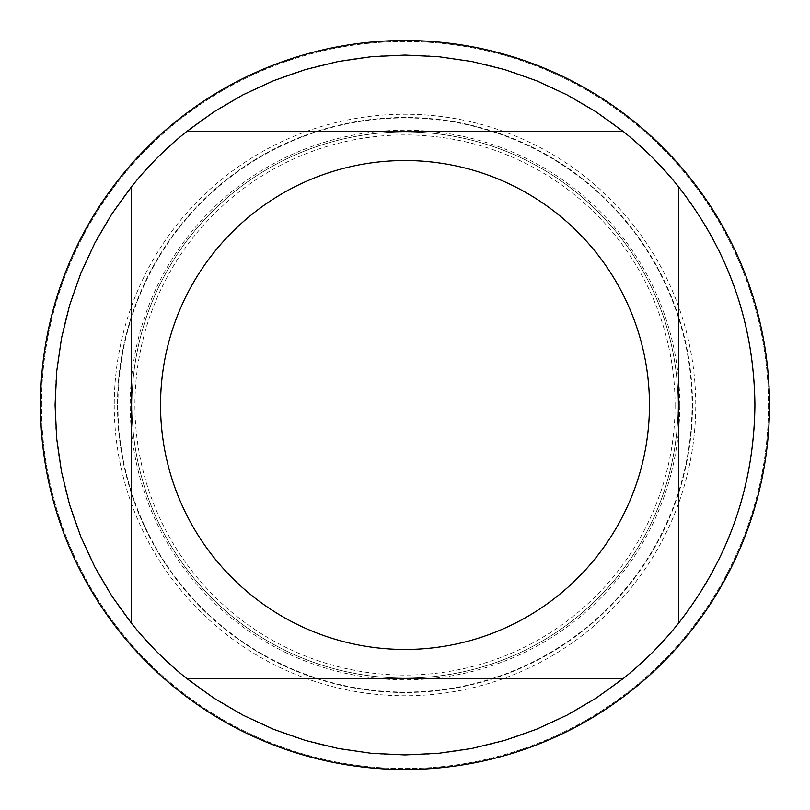 <?xml version="1.0" encoding="UTF-8"?>
<svg xmlns="http://www.w3.org/2000/svg" width="810" height="810" viewBox="0 0 810 810"><rect width="100%" height="100%" fill="white"/><g stroke="black" fill="none" stroke-linecap="round" stroke-linejoin="round"><path stroke-width="0.61" stroke-dasharray="4.05 3.04" d="M769.5 405A364.5 364.5 0 0 0 222.75 89.333A364.5 364.5 0 0 0 222.75 720.667A364.5 364.5 0 0 0 769.5 405M117.501 405A287.499 287.499 0 0 0 548.755 653.984A287.499 287.499 0 0 0 548.755 156.016A287.499 287.499 0 0 0 117.501 405A287.499 287.499 0 0 0 405 692.499A287.499 287.499 0 0 0 692.499 405A287.499 287.499 0 0 0 405 117.501A287.499 287.499 0 0 0 117.501 405L405 405L117.501 405M131.919 405A273.081 273.081 0 0 0 541.546 641.5A273.081 273.081 0 0 0 541.546 168.5A273.081 273.081 0 0 0 131.919 405A273.081 273.081 0 0 1 541.546 168.5A273.081 273.081 0 0 1 541.546 641.5A273.081 273.081 0 0 1 131.919 405A273.081 273.081 0 0 1 541.546 168.5A273.081 273.081 0 0 1 541.546 641.5A273.081 273.081 0 0 1 131.919 405A273.081 273.081 0 0 0 541.546 641.5A273.081 273.081 0 0 0 541.546 168.5A273.081 273.081 0 0 0 131.919 405M186.675 131.544L623.325 131.544A349.92 349.92 0 0 0 186.675 131.544M131.544 623.325L131.544 186.675A349.92 349.92 0 0 0 131.544 623.325M623.325 678.456L186.675 678.456A349.92 349.92 0 0 0 623.325 678.456M678.456 186.675L678.456 623.325A349.92 349.92 0 0 0 678.456 186.675M41.462 405A363.538 363.538 0 0 1 405 41.462A363.538 363.538 0 0 1 768.538 405A363.538 363.538 0 0 1 405 768.538A363.538 363.538 0 0 1 41.462 405M675.074 405A270.074 270.074 0 0 1 269.963 638.887A270.074 270.074 0 0 1 269.963 171.112A270.074 270.074 0 0 1 675.074 405M114.24 405A290.76 290.76 0 0 0 405 695.76A290.76 290.76 0 0 0 695.76 405A290.76 290.76 0 0 0 405 114.24A290.76 290.76 0 0 0 114.24 405M768.538 405A363.538 363.538 0 0 1 223.226 719.837A363.538 363.538 0 0 1 223.226 90.163A363.538 363.538 0 0 1 768.538 405M679.803 405A274.803 274.803 0 0 0 405 130.197A274.803 274.803 0 0 0 130.197 405A274.803 274.803 0 0 0 405 679.803A274.803 274.803 0 0 0 679.803 405M117.926 405A287.074 287.074 0 0 1 548.532 156.391A287.074 287.074 0 0 1 548.532 653.609A287.074 287.074 0 0 1 117.926 405"/><path stroke-width="1.21" d="M769.5 405A364.5 364.5 0 0 1 405 769.5A364.5 364.5 0 0 1 40.5 405A364.5 364.5 0 0 1 405 40.5A364.5 364.5 0 0 1 769.5 405M649.458 405A244.458 244.458 0 0 0 324.202 174.282A244.458 244.458 0 0 0 213.961 557.523A244.458 244.458 0 0 0 649.458 405M623.325 131.544L596.028 111.82L566.97 94.821L536.412 80.696L504.64 69.569L471.946 61.54L438.625 56.7L405 55.08L371.375 56.7L338.053 61.54L305.36 69.569L273.588 80.696L243.03 94.821L213.972 111.82L186.675 131.544A349.92 349.92 0 0 0 131.544 186.675L111.82 213.972L94.821 243.03L80.696 273.588L69.569 305.36L61.54 338.053L56.7 371.375L55.08 405L56.7 438.625L61.54 471.946L69.569 504.64L80.696 536.412L94.821 566.97L111.82 596.028L131.544 623.325A349.92 349.92 0 0 0 186.675 678.456L213.972 698.179L243.03 715.179L273.588 729.304L305.36 740.431L338.053 748.46L371.375 753.3L405 754.92L438.625 753.3L471.946 748.46L504.64 740.431L536.412 729.304L566.97 715.179L596.028 698.179L623.325 678.456A349.92 349.92 0 0 0 678.456 623.325L678.456 186.675A349.92 349.92 0 0 0 623.325 131.544L186.675 131.544A349.92 349.92 0 0 0 131.544 186.675L131.544 623.325A349.92 349.92 0 0 0 186.675 678.456L623.325 678.456A349.92 349.92 0 0 0 678.456 623.325C728.554 559.163 754.039 486.395 754.92 405C754.039 323.605 728.554 250.837 678.456 186.675A349.92 349.92 0 0 0 623.325 131.544"/></g></svg>
